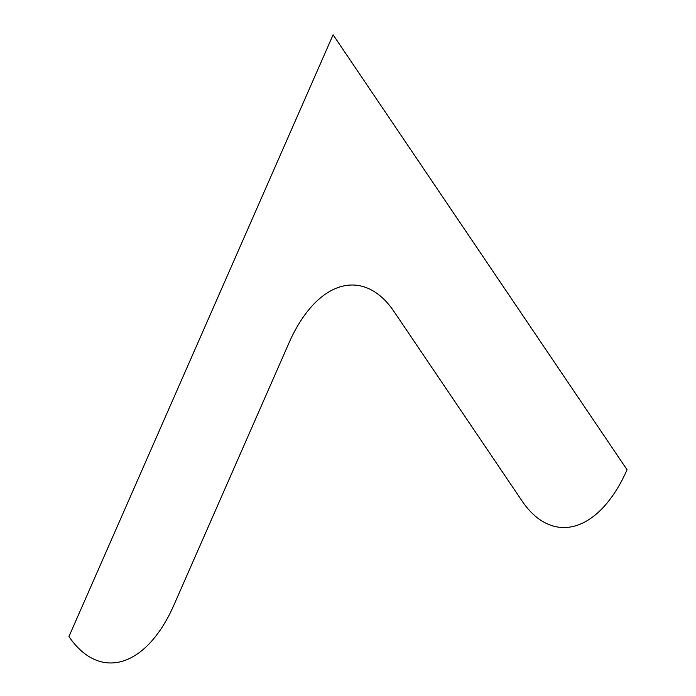 <?xml version="1.0" encoding="UTF-8"?>
<svg xmlns="http://www.w3.org/2000/svg" width="696" height="696" viewBox="0 0 696 696"><rect width="100%" height="100%" fill="white"/><g stroke="black" fill="none" stroke-linecap="round" stroke-linejoin="round"><path stroke-width="1.04" d="M333.097 34.8L68.956 636.518A139.887 73.715 94.5 0 0 173.878 605.163L289.04 342.815A139.887 73.715 -85.5 0 1 393.962 311.46L522.122 501.085A139.887 73.715 94.5 0 0 627.044 469.73L333.097 34.8"/></g></svg>
